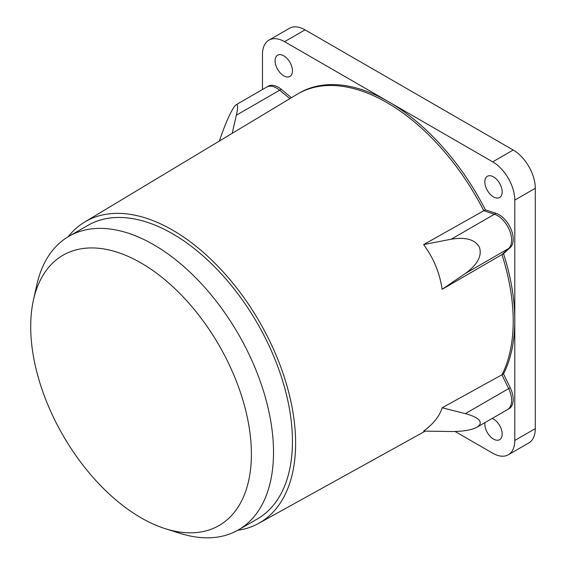 <?xml version="1.0" encoding="UTF-8"?>
<svg xmlns="http://www.w3.org/2000/svg" width="566" height="566" viewBox="0 0 566 566"><rect width="100%" height="100%" fill="white"/><g stroke="black" fill="none" stroke-linecap="round" stroke-linejoin="round"><path stroke-width="0.85" d="M141.054 262.971A156.046 90.093 -120 0 0 33.451 300.03A156.046 90.093 -120 0 0 141.054 517.798A156.046 90.093 -120 0 0 165.498 528.75A156.046 90.093 -120 0 0 250.703 439.492A156.046 90.093 -120 0 0 141.054 262.971M33.451 300.03L36.797 284.967A169.496 97.854 60 0 1 68.918 236.319A169.496 97.854 60 0 1 153.669 244.71A169.496 97.854 60 0 1 264.393 394.07A169.496 97.854 60 0 1 238.413 529.889A169.496 97.854 60 0 1 180.221 533.384L165.498 528.75M68.918 236.319L87.843 225.395A169.496 97.854 60 0 1 172.588 233.786A169.496 97.854 60 0 1 283.318 383.147A169.496 97.854 60 0 1 257.339 518.965L238.413 529.889M442.131 289.311C439.697 272.847 433.528 257.947 423.609 244.604L451.159 239.22C465.889 236.836 475.334 239.588 479.501 247.484C482.14 256.009 477.421 264.683 465.351 273.491L442.131 289.311L501.964 254.566A178.41 103.005 60 0 1 501.964 374.826A178.41 103.005 -120 0 0 501.964 254.566L508.65 248.495L501.964 254.566L503.542 253.66A178.41 103.005 60 0 1 503.542 373.914L510.228 387.717A20.072 11.589 60 0 1 511.034 406.954A20.072 11.589 60 0 1 509.06 408.68L507.525 409.565M423.609 431.115C433.528 423.8 439.697 416.024 442.131 407.789L465.351 413.626C477.421 416.944 482.14 420.786 479.501 425.165L477.011 427.181C471.492 430.118 462.875 431.554 451.159 431.504L423.609 431.115M509.464 407.867A20.072 11.589 60 0 1 507.483 409.593A20.072 11.589 -120 0 0 509.464 407.867A20.072 11.589 -120 0 0 508.65 388.623A20.072 11.589 60 0 1 509.464 407.867M442.131 407.789L503.542 373.914M510.228 387.717L508.65 388.623L501.964 374.826L508.65 388.623L465.351 413.626M509.464 230.185A20.072 11.589 60 0 1 508.65 248.495A20.072 11.589 -120 0 0 509.464 230.185A20.072 11.589 -120 0 0 494.458 214.224A20.072 11.589 60 0 1 509.464 230.185M423.609 244.604L483.803 210.722A178.41 103.005 -120 0 0 387.059 102.679A178.41 103.005 -120 0 0 296.938 94.388L84.702 222.028A173.988 100.451 60 0 1 172.588 230.121A173.988 100.451 60 0 1 286.495 384.257A173.988 100.451 60 0 1 258.676 523.366A173.988 100.451 60 0 1 237.678 530.307M496.035 213.311L494.458 214.224L483.803 210.722L485.38 209.809L496.035 213.311A20.072 11.589 60 0 1 511.034 229.272A20.072 11.589 60 0 1 510.228 247.583L503.542 253.66M219.318 141.068L222.162 133.088C226.916 120.056 231.098 111.07 234.692 106.146L236.164 104.71C238.031 103.889 238.095 107.384 236.362 115.209L232.187 133.328M266.636 87.122A20.072 11.589 60 0 1 279.661 90.206L289.863 98.64L279.661 90.206A20.072 11.589 -120 0 0 266.636 87.122L236.164 104.71M68.189 236.744A173.988 100.451 60 0 1 84.702 222.028M508.325 454.76L528.828 442.923A31.222 18.027 -120 0 0 535.295 428.625L535.295 188.266A31.222 18.027 -120 0 0 513.213 150.025L305.053 29.849A31.222 18.027 -120 0 0 289.445 28.3L268.942 40.136A31.222 18.027 60 0 1 284.556 41.679L492.717 161.862A31.222 18.027 60 0 1 514.791 200.102L514.791 440.461A31.222 18.027 60 0 1 508.325 454.76A31.222 18.027 60 0 1 492.717 453.21L455.085 431.483M451.159 239.22L494.458 214.224L483.803 210.722A178.41 103.005 60 0 0 387.059 102.679A178.41 103.005 60 0 0 297.85 93.85M262.475 89.52L262.475 54.428A31.222 18.027 60 0 1 268.942 40.136M298.049 93.73L299.428 92.937A178.41 103.005 60 0 1 388.637 101.774A178.41 103.005 60 0 1 485.38 209.809M266.685 87.093L268.213 86.209A20.072 11.589 60 0 1 281.231 89.301L291.412 97.706M492.187 418.423A12.268 7.082 60 0 1 493.502 419.066A12.268 7.082 60 0 1 501.518 429.877A12.268 7.082 60 0 1 499.637 439.704A12.268 7.082 60 0 1 493.502 439.096A12.268 7.082 60 0 1 484.928 422.611M493.502 176.882A12.268 7.082 60 0 1 501.518 187.693A12.268 7.082 60 0 1 499.637 197.52A12.268 7.082 60 0 1 493.502 196.911A12.268 7.082 60 0 1 485.487 186.108A12.268 7.082 60 0 1 487.368 176.274A12.268 7.082 60 0 1 493.502 176.882M283.764 55.793A12.268 7.082 60 0 1 291.78 66.604A12.268 7.082 60 0 1 289.898 76.431A12.268 7.082 60 0 1 283.764 75.823A12.268 7.082 60 0 1 275.755 65.012A12.268 7.082 60 0 1 277.63 55.185A12.268 7.082 60 0 1 283.764 55.793M465.351 273.491L510.228 247.583M236.362 115.209L281.231 89.301M305.053 29.849L284.556 41.679M513.213 150.025L492.717 161.862M535.295 188.266L514.791 200.102M535.295 428.625L514.791 440.461M507.483 409.593L477.011 427.181M258.676 523.366L425.229 431.136"/></g></svg>
